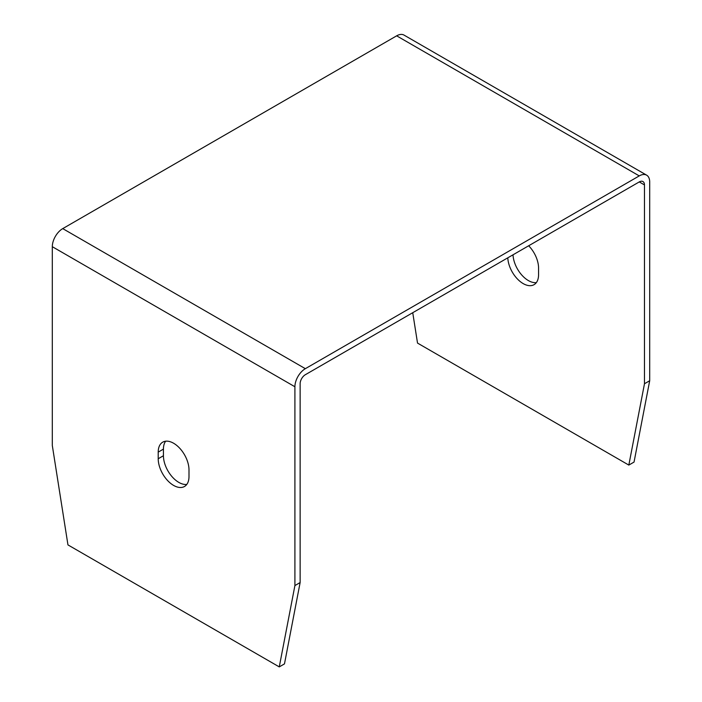 <?xml version="1.0" encoding="UTF-8"?>
<svg xmlns="http://www.w3.org/2000/svg" width="702" height="702" viewBox="0 0 702 702"><rect width="100%" height="100%" fill="white"/><g stroke="black" fill="none" stroke-linecap="round" stroke-linejoin="round"><path stroke-width="1.05" d="M507.8 257.818A21.771 12.566 -120 0 0 523.174 283.59A21.771 12.566 -120 0 0 534.055 284.67A21.771 12.566 -120 0 0 538.566 274.701L538.566 268.076A21.771 12.566 60 0 0 528.676 245.77M513.022 254.808A21.771 12.566 -120 0 0 528.395 280.581A21.771 12.566 -120 0 0 536.346 282.616M188.996 469.901A21.771 12.566 -120 0 0 173.605 443.243A21.771 12.566 -120 0 0 162.724 442.163A21.771 12.566 -120 0 0 158.213 452.123L158.213 458.748A21.771 12.566 60 0 0 167.717 480.659A21.771 12.566 60 0 0 184.494 486.486A21.771 12.566 60 0 0 188.996 476.526L188.996 469.901M644.48 184.933L639.259 181.923A7.38 4.256 120 0 1 642.953 181.564A7.38 4.256 120 0 1 644.48 184.933L644.48 383.748L628.825 465.084L417.523 343.085L412.741 312.706M644.48 383.748L649.692 380.738L649.692 181.923A14.76 8.521 120 0 0 646.639 175.167A14.76 8.521 120 0 0 639.259 175.904L305.344 368.682A14.76 8.521 120 0 0 294.91 386.758L294.91 585.565L279.264 666.9L67.954 544.901L52.308 445.498L52.308 246.692A14.76 8.521 120 0 1 62.741 228.615L396.656 35.828A14.76 8.521 120 0 1 404.027 35.1L646.639 175.167M649.692 380.738L634.046 462.065L628.825 465.084M165.654 441.207A21.771 12.566 -120 0 0 163.434 449.113L158.213 452.123M186.785 484.433A21.771 12.566 60 0 1 171.262 475.737A21.771 12.566 60 0 1 163.434 455.738L163.434 449.113M639.259 181.923L305.344 374.71A7.38 4.256 120 0 0 300.131 383.748L300.131 582.555L294.91 585.565M279.264 666.9L284.477 663.89L300.131 582.555M294.91 386.758L52.308 246.692M639.259 175.904L396.656 35.828M305.344 368.682L62.741 228.615M163.434 455.738L158.213 458.748"/></g></svg>
